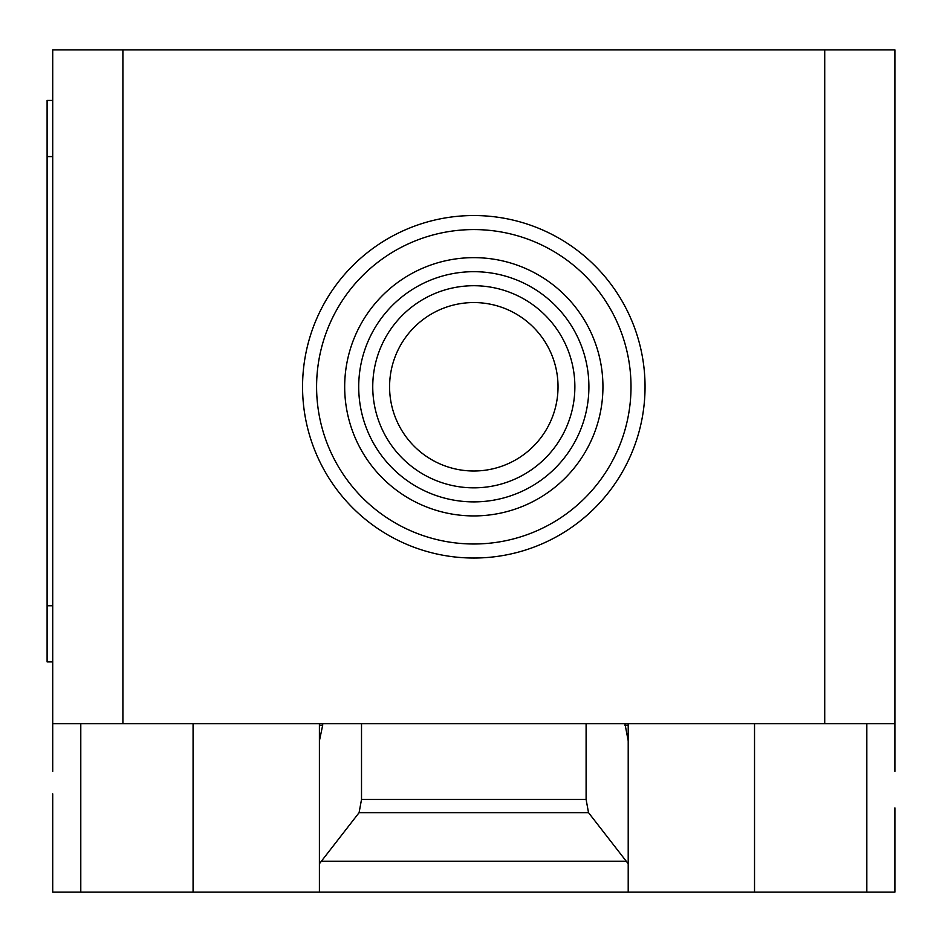 <?xml version="1.0" encoding="UTF-8"?>
<svg xmlns="http://www.w3.org/2000/svg" width="942" height="942" viewBox="0 0 942 942"><rect width="100%" height="100%" fill="white"/><g stroke="black" fill="none" stroke-linecap="round" stroke-linejoin="round"><path stroke-width="1.41" d="M389.588 386.785A84.215 84.215 0 0 0 473.802 471A84.215 84.215 0 0 0 558.029 386.785A84.215 84.215 0 0 0 473.802 302.559A84.215 84.215 0 0 0 389.588 386.785A84.215 84.215 0 0 0 473.802 471A84.215 84.215 0 0 0 558.029 386.785M574.867 386.785A101.065 101.065 0 0 0 473.802 285.72A101.065 101.065 0 0 0 372.749 386.785A101.065 101.065 0 0 0 473.802 487.838A101.065 101.065 0 0 0 574.867 386.785M588.903 386.785A115.101 115.101 0 0 0 473.802 271.685A115.101 115.101 0 0 0 358.714 386.785A115.101 115.101 0 0 0 473.802 501.886A115.101 115.101 0 0 0 588.903 386.785M602.939 386.785A129.136 129.136 0 0 0 473.802 257.649A129.136 129.136 0 0 0 344.678 386.785A129.136 129.136 0 0 0 473.802 515.922A129.136 129.136 0 0 0 602.939 386.785M631.01 386.785A157.208 157.208 0 0 0 473.802 229.577A157.208 157.208 0 0 0 316.594 386.785A157.208 157.208 0 0 0 473.802 543.993A157.208 157.208 0 0 0 631.01 386.785M645.046 386.785A171.244 171.244 0 0 0 473.802 215.541A171.244 171.244 0 0 0 302.559 386.785A171.244 171.244 0 0 0 473.802 558.029A171.244 171.244 0 0 0 645.046 386.785M52.717 771.38L52.717 723.656L894.9 723.656L894.9 771.38M321.375 861.223L359.102 812.652L361.516 799.44L586.101 799.44L588.514 812.652L628.208 863.743L628.208 892.098L319.409 892.098L319.409 863.743L321.375 861.223L626.242 861.223M588.514 812.652L359.102 812.652M586.101 723.656L586.101 799.44M361.516 723.656L361.516 799.44M624.923 723.656L628.208 740.836L628.208 863.743M628.208 740.836L628.208 725.21L624.923 725.21M628.208 723.656L628.208 725.21M52.717 793.835L52.717 892.098L319.409 892.098M628.208 892.098L894.9 892.098L894.9 807.871M319.409 863.743L319.409 740.836L322.694 725.21L319.409 725.21L319.409 878.062M52.717 100.441L47.1 100.441L47.1 156.584L52.717 156.584M52.717 605.753L47.1 605.753L47.1 661.896L52.717 661.896M47.1 605.753L47.1 156.584M319.409 725.21L319.409 723.656M322.694 725.21L322.694 723.656M52.717 723.656L52.717 49.902L122.896 49.902L122.896 723.656M894.9 723.656L894.9 49.902L122.896 49.902M824.721 723.656L824.721 49.902M80.788 723.656L80.788 892.098M866.828 723.656L866.828 892.098M754.53 723.656L754.53 892.098M193.075 723.656L193.075 892.098"/></g></svg>
